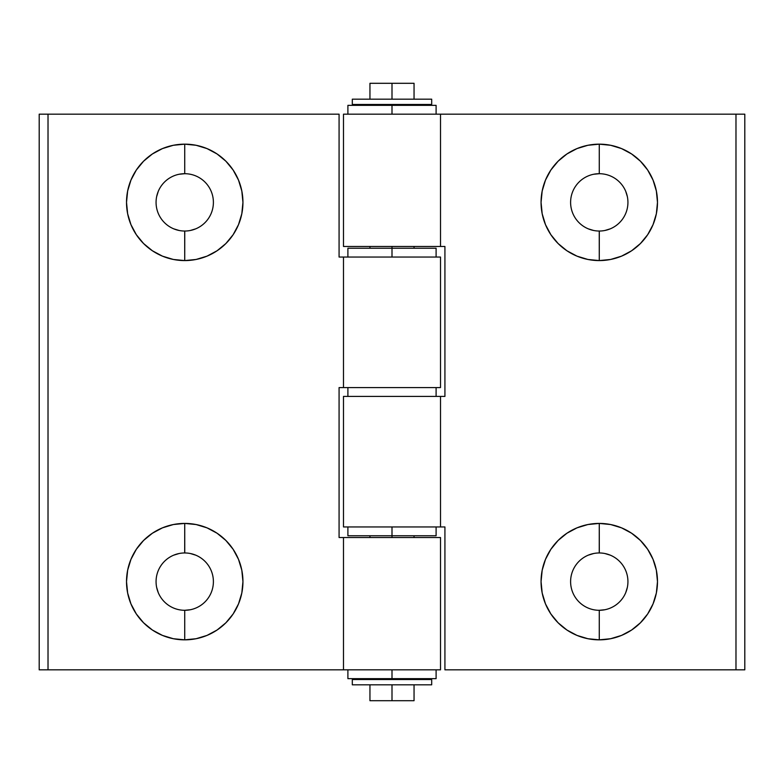 <?xml version="1.0" encoding="UTF-8"?>
<svg xmlns="http://www.w3.org/2000/svg" width="784" height="784" viewBox="0 0 784 784"><rect width="100%" height="100%" fill="white"/><g stroke="black" fill="none" stroke-linecap="round" stroke-linejoin="round"><path stroke-width="1.18" d="M593.674 174.254L599.27 173.705A28.665 28.665 0 0 1 627.935 202.37A28.665 28.665 0 0 1 599.27 231.035A28.665 28.665 0 0 0 627.935 202.37A28.665 28.665 0 0 0 599.27 173.705L599.27 144.158A58.212 58.212 0 0 1 657.482 202.37A58.212 58.212 0 0 1 599.27 260.582L599.241 231.035M604.866 609.746L599.27 610.295A28.665 28.665 0 0 1 570.605 581.63A28.665 28.665 0 0 1 599.27 552.965A28.665 28.665 0 0 0 570.605 581.63A28.665 28.665 0 0 0 599.27 610.295L599.27 639.842A58.212 58.212 0 0 1 541.058 581.63A58.212 58.212 0 0 1 599.27 523.418L599.299 552.965M343.49 396.41L343.49 526.946L440.51 526.946L440.51 396.41L343.49 396.41L343.49 526.946L444.92 526.946L440.51 526.946L440.51 396.41L444.92 396.41L444.92 246.47L440.51 246.47L440.51 114.17L343.49 114.17L343.49 246.47L444.92 246.47L444.92 396.41L343.49 396.41M343.49 246.47L343.49 114.17L392 114.17L392 104.468L392 114.17L735.98 114.17L735.98 669.83L444.92 669.83L444.92 526.946L444.92 669.83L744.8 669.83L735.98 669.83L735.98 114.17L440.51 114.17L440.51 246.47L392 246.47L392 248.234L392 246.47L343.49 246.47M599.241 552.965L599.27 523.418L587.912 524.535L576.995 527.848L566.93 533.228L558.11 540.47L550.868 549.29L545.488 559.355L542.175 570.272L541.058 581.63L542.175 592.988L545.488 603.905L550.868 613.97L558.11 622.79L566.93 630.032L576.995 635.412L587.912 638.725L599.27 639.842L610.628 638.725L621.545 635.412L631.61 630.032L640.43 622.79L647.672 613.97L653.052 603.905L656.365 592.988L657.482 581.63L656.365 570.272L653.052 559.355L647.672 549.29L640.43 540.47L631.61 533.228L621.545 527.848L610.628 524.535L599.27 523.418A58.212 58.212 0 0 1 657.482 581.63A58.212 58.212 0 0 1 599.27 639.842L599.27 610.295A28.665 28.665 0 0 0 627.935 581.63A28.665 28.665 0 0 0 599.27 552.965A28.665 28.665 0 0 1 627.935 581.63A28.665 28.665 0 0 1 599.27 610.295M599.299 231.035L599.27 260.582A58.212 58.212 0 0 1 541.058 202.37A58.212 58.212 0 0 1 599.27 144.158L587.912 145.275L576.995 148.588L566.93 153.968L558.11 161.21L550.868 170.03L545.488 180.095L542.175 191.012L541.058 202.37L542.175 213.728L545.488 224.645L550.868 234.71L558.11 243.53L566.93 250.772L576.995 256.152L587.912 259.465L599.27 260.582L610.628 259.465L621.545 256.152L631.61 250.772L640.43 243.53L647.672 234.71L653.052 224.645L656.365 213.728L657.482 202.37L656.365 191.012L653.052 180.095L647.672 170.03L640.43 161.21L631.61 153.968L621.545 148.588L610.628 145.275L599.27 144.158L599.27 173.705A28.665 28.665 0 0 0 570.605 202.37A28.665 28.665 0 0 0 599.27 231.035A28.665 28.665 0 0 1 570.605 202.37A28.665 28.665 0 0 1 599.27 173.705M588.304 555.15L593.674 553.514M604.866 553.514L610.236 555.15M627.386 587.226L625.75 592.596M593.674 230.486L588.304 228.85M625.75 191.404L627.386 196.774M610.236 228.85L604.866 230.486M744.8 114.17L735.98 114.17L744.8 114.17L744.8 669.83L744.8 114.17M190.326 609.746L184.73 610.295A28.665 28.665 0 0 1 156.065 581.63A28.665 28.665 0 0 1 184.73 552.965A28.665 28.665 0 0 0 156.065 581.63A28.665 28.665 0 0 0 184.73 610.295L184.73 639.842A58.212 58.212 0 0 1 126.518 581.63A58.212 58.212 0 0 1 184.73 523.418L184.759 552.965M179.134 174.254L184.73 173.705A28.665 28.665 0 0 1 213.395 202.37A28.665 28.665 0 0 1 184.73 231.035A28.665 28.665 0 0 0 213.395 202.37A28.665 28.665 0 0 0 184.73 173.705L184.73 144.158A58.212 58.212 0 0 1 242.942 202.37A58.212 58.212 0 0 1 184.73 260.582L184.701 231.035M440.51 387.59L440.51 257.054L343.49 257.054L343.49 387.59L440.51 387.59L440.51 257.054L339.08 257.054L343.49 257.054L343.49 387.59L339.08 387.59L339.08 537.53L343.49 537.53L343.49 669.83L440.51 669.83L440.51 537.53L339.08 537.53L339.08 387.59L440.51 387.59M440.51 537.53L440.51 669.83L392 669.83L392 679.532L392 669.83L48.02 669.83L48.02 114.17L339.08 114.17L339.08 257.054L339.08 114.17L39.2 114.17L48.02 114.17L48.02 669.83L343.49 669.83L343.49 537.53L392 537.53L392 535.766L392 537.53L440.51 537.53M184.759 231.035L184.73 260.582L196.088 259.465L207.005 256.152L217.07 250.772L225.89 243.53L233.132 234.71L238.512 224.645L241.825 213.728L242.942 202.37L241.825 191.012L238.512 180.095L233.132 170.03L225.89 161.21L217.07 153.968L207.005 148.588L196.088 145.275L184.73 144.158L173.372 145.275L162.455 148.588L152.39 153.968L143.57 161.21L136.328 170.03L130.948 180.095L127.635 191.012L126.518 202.37L127.635 213.728L130.948 224.645L136.328 234.71L143.57 243.53L152.39 250.772L162.455 256.152L173.372 259.465L184.73 260.582A58.212 58.212 0 0 1 126.518 202.37A58.212 58.212 0 0 1 184.73 144.158L184.73 173.705A28.665 28.665 0 0 0 156.065 202.37A28.665 28.665 0 0 0 184.73 231.035A28.665 28.665 0 0 1 156.065 202.37A28.665 28.665 0 0 1 184.73 173.705M184.701 552.965L184.73 523.418A58.212 58.212 0 0 1 242.942 581.63A58.212 58.212 0 0 1 184.73 639.842L196.088 638.725L207.005 635.412L217.07 630.032L225.89 622.79L233.132 613.97L238.512 603.905L241.825 592.988L242.942 581.63L241.825 570.272L238.512 559.355L233.132 549.29L225.89 540.47L217.07 533.228L207.005 527.848L196.088 524.535L184.73 523.418L173.372 524.535L162.455 527.848L152.39 533.228L143.57 540.47L136.328 549.29L130.948 559.355L127.635 570.272L126.518 581.63L127.635 592.988L130.948 603.905L136.328 613.97L143.57 622.79L152.39 630.032L162.455 635.412L173.372 638.725L184.73 639.842L184.73 610.295A28.665 28.665 0 0 0 213.395 581.63A28.665 28.665 0 0 0 184.73 552.965A28.665 28.665 0 0 1 213.395 581.63A28.665 28.665 0 0 1 184.73 610.295M195.696 228.85L190.326 230.486M179.134 230.486L173.764 228.85M156.614 196.774L158.25 191.404M190.326 553.514L195.696 555.15M158.25 592.596L156.614 587.226M173.764 555.15L179.134 553.514M39.2 669.83L48.02 669.83L39.2 669.83L39.2 114.17L39.2 669.83M392 684.824L392 700.7L414.05 700.7L392 700.7L392 684.824L352.31 684.824L431.69 684.824L431.69 679.532L352.31 679.532L352.31 684.824L352.31 679.532L431.69 679.532L431.69 684.824L392 684.824M369.95 83.3L414.05 83.3L392 83.3L392 99.176L392 83.3L369.95 83.3L369.95 99.176L352.31 99.176L352.31 104.468L431.69 104.468L431.69 99.176L352.31 99.176L352.31 104.468L369.95 104.468L369.95 105.35M369.95 700.7L392 700.7L369.95 700.7L369.95 684.824M347.9 105.35L436.1 105.35L347.9 105.35L347.9 114.17M347.9 248.234L436.1 248.234L392 248.234L392 257.054L392 248.234L347.9 248.234L347.9 257.054M436.1 678.65L347.9 678.65L436.1 678.65L436.1 669.83M436.1 535.766L347.9 535.766L392 535.766L392 526.946L392 535.766L436.1 535.766L436.1 526.946M347.9 387.59L347.9 396.41L347.9 387.59M436.1 396.41L436.1 387.59L436.1 396.41M414.05 83.3L414.05 99.176L431.69 99.176L431.69 104.468L369.95 104.468M414.05 99.176L369.95 99.176M414.05 684.824L414.05 700.7M414.05 104.468L414.05 105.35M414.05 246.47L414.05 248.234M414.05 535.766L414.05 537.53M414.05 678.65L414.05 679.532M369.95 246.47L369.95 248.234M369.95 535.766L369.95 537.53M369.95 678.65L369.95 679.532M436.1 105.35L436.1 114.17M436.1 248.234L436.1 257.054M347.9 678.65L347.9 669.83M347.9 535.766L347.9 526.946"/></g></svg>
